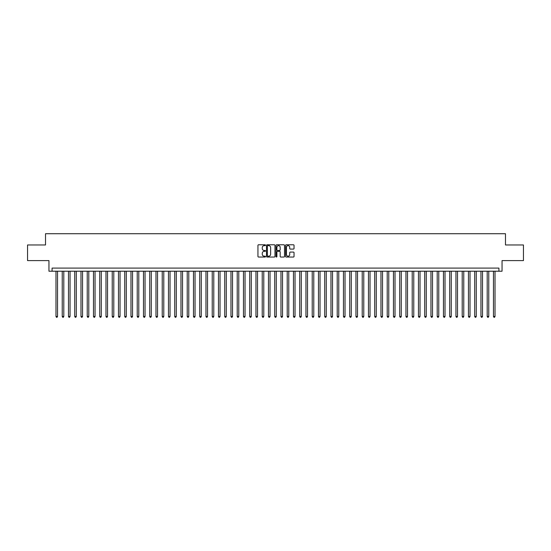<?xml version="1.0" encoding="UTF-8"?>
<svg xmlns="http://www.w3.org/2000/svg" width="551" height="551" viewBox="0 0 551 551"><rect width="100%" height="100%" fill="white"/><g stroke="black" fill="none" stroke-linecap="round" stroke-linejoin="round"><path stroke-width="0.83" d="M265.499 245.202A0.427 0.427 0 0 0 265.072 244.775L258.557 244.775A0.613 0.613 0 0 0 257.944 245.388L257.944 256.429A0.613 0.613 0 0 0 258.557 257.041L265.072 257.041A0.427 0.427 0 0 0 265.499 256.614A0.427 0.427 0 0 0 265.072 256.181L264.225 256.181A1.963 1.963 0 0 1 262.262 254.218L262.262 253.302A1.963 1.963 0 0 1 264.225 251.339L265.072 251.339A0.427 0.427 0 0 0 265.499 250.905A0.427 0.427 0 0 0 265.072 250.478L264.225 250.478A1.963 1.963 0 0 1 262.262 248.515L262.262 247.599A1.963 1.963 0 0 1 264.225 245.636L265.072 245.636A0.427 0.427 0 0 0 265.499 245.202M293.428 249.1A0.613 0.613 0 0 0 294.041 248.487L294.041 245.388A0.613 0.613 0 0 0 293.428 244.775L286.189 244.775A0.613 0.613 0 0 0 285.576 245.388L285.576 256.429A0.613 0.613 0 0 0 286.189 257.041L293.428 257.041A0.613 0.613 0 0 0 294.041 256.429L294.041 252.689A0.613 0.613 0 0 0 293.428 252.076L290.329 252.076A0.613 0.613 0 0 0 289.716 252.689L289.716 254.541A1.639 1.639 0 0 1 288.077 256.181A1.639 1.639 0 0 1 286.437 254.541L286.437 247.275A1.639 1.639 0 0 1 288.077 245.636A1.639 1.639 0 0 1 289.716 247.275L289.716 248.487A0.613 0.613 0 0 0 290.329 249.1L293.428 249.1M498.924 271.216L502.044 271.216L502.044 260.595L523.45 260.595L523.45 244.968L505.481 244.968L505.481 233.72L45.519 233.72L45.519 244.968L27.55 244.968L27.55 260.595L48.956 260.595L48.956 271.216L498.924 271.216L498.924 268.096L52.076 268.096L52.076 271.216M274.963 245.388A0.613 0.613 0 0 0 274.35 244.775L267.111 244.775A0.613 0.613 0 0 0 266.498 245.388L266.498 256.429A0.613 0.613 0 0 0 267.111 257.041L274.35 257.041A0.613 0.613 0 0 0 274.963 256.429L274.963 245.388M276.65 244.775L283.889 244.775A0.613 0.613 0 0 1 284.502 245.388L284.502 256.429A0.613 0.613 0 0 1 283.889 257.041L280.79 257.041A0.613 0.613 0 0 1 280.177 256.429L280.177 251.952A0.613 0.613 0 0 0 279.564 251.339L277.511 251.339A0.613 0.613 0 0 0 276.898 251.952L276.898 256.614A0.427 0.427 0 0 1 276.464 257.041A0.427 0.427 0 0 1 276.037 256.614L276.037 245.388A0.613 0.613 0 0 1 276.65 244.775M267.786 245.636A0.427 0.427 0 0 0 267.359 246.063L267.359 255.754A0.427 0.427 0 0 0 267.786 256.181L268.674 256.181A1.963 1.963 0 0 0 270.637 254.218L270.637 247.599A1.963 1.963 0 0 0 268.674 245.636L267.786 245.636M280.177 247.303A1.639 1.639 0 0 0 278.537 245.663A1.639 1.639 0 0 0 276.898 247.303L276.898 249.865A0.613 0.613 0 0 0 277.511 250.478L279.564 250.478A0.613 0.613 0 0 0 280.177 249.865L280.177 247.303M55.988 271.216L55.988 316.467L57.545 316.467L57.545 271.216M57.545 316.467L57.077 317.28L56.457 317.28L55.988 316.467M62.235 271.216L62.235 316.467L63.799 316.467L63.799 271.216M63.799 316.467L63.331 317.28L62.704 317.28L62.235 316.467M68.482 271.216L68.482 316.467L70.046 316.467L70.046 271.216M70.046 316.467L69.578 317.28L68.951 317.28L68.482 316.467M74.736 271.216L74.736 316.467L76.3 316.467L76.3 271.216M76.3 316.467L75.824 317.28L75.205 317.28L74.736 316.467M80.983 271.216L80.983 316.467L82.547 316.467L82.547 271.216M82.547 316.467L82.078 317.28L81.452 317.28L80.983 316.467M87.23 271.216L87.23 316.467L88.794 316.467L88.794 271.216M88.794 316.467L88.325 317.28L87.699 317.28L87.23 316.467M93.484 271.216L93.484 316.467L95.047 316.467L95.047 271.216M95.047 316.467L94.579 317.28L93.952 317.28L93.484 316.467M99.731 271.216L99.731 316.467L101.294 316.467L101.294 271.216M101.294 316.467L100.826 317.28L100.199 317.28L99.731 316.467M105.985 271.216L105.985 316.467L107.541 316.467L107.541 271.216M107.541 316.467L107.073 317.28L106.453 317.28L105.985 316.467M112.232 271.216L112.232 316.467L113.795 316.467L113.795 271.216M113.795 316.467L113.327 317.28L112.7 317.28L112.232 316.467M118.479 271.216L118.479 316.467L120.042 316.467L120.042 271.216M120.042 316.467L119.574 317.28L118.947 317.28L118.479 316.467M124.733 271.216L124.733 316.467L126.289 316.467L126.289 271.216M126.289 316.467L125.821 317.28L125.201 317.28L124.733 316.467M130.98 271.216L130.98 316.467L132.543 316.467L132.543 271.216M132.543 316.467L132.075 317.28L131.448 317.28L130.98 316.467M137.227 271.216L137.227 316.467L138.79 316.467L138.79 271.216M138.79 316.467L138.322 317.28L137.695 317.28L137.227 316.467M143.48 271.216L143.48 316.467L145.044 316.467L145.044 271.216M145.044 316.467L144.576 317.28L143.949 317.28L143.48 316.467M149.727 271.216L149.727 316.467L151.291 316.467L151.291 271.216M151.291 316.467L150.822 317.28L150.196 317.28L149.727 316.467M155.981 271.216L155.981 316.467L157.538 316.467L157.538 271.216M157.538 316.467L157.069 317.28L156.45 317.28L155.981 316.467M162.228 271.216L162.228 316.467L163.792 316.467L163.792 271.216M163.792 316.467L163.323 317.28L162.697 317.28L162.228 316.467M168.475 271.216L168.475 316.467L170.039 316.467L170.039 271.216M170.039 316.467L169.57 317.28L168.943 317.28L168.475 316.467M174.729 271.216L174.729 316.467L176.286 316.467L176.286 271.216M176.286 316.467L175.817 317.28L175.197 317.28L174.729 316.467M180.976 271.216L180.976 316.467L182.539 316.467L182.539 271.216M182.539 316.467L182.071 317.28L181.444 317.28L180.976 316.467M187.223 271.216L187.223 316.467L188.786 316.467L188.786 271.216M188.786 316.467L188.318 317.28L187.691 317.28L187.223 316.467M193.477 271.216L193.477 316.467L195.04 316.467L195.04 271.216M195.04 316.467L194.572 317.28L193.945 317.28L193.477 316.467M199.724 271.216L199.724 316.467L201.287 316.467L201.287 271.216M201.287 316.467L200.819 317.28L200.192 317.28L199.724 316.467M205.971 271.216L205.971 316.467L207.534 316.467L207.534 271.216M207.534 316.467L207.066 317.28L206.446 317.28L205.971 316.467M212.225 271.216L212.225 316.467L213.788 316.467L213.788 271.216M213.788 316.467L213.32 317.28L212.693 317.28L212.225 316.467M218.471 271.216L218.471 316.467L220.035 316.467L220.035 271.216M220.035 316.467L219.567 317.28L218.94 317.28L218.471 316.467M224.725 271.216L224.725 316.467L226.282 316.467L226.282 271.216M226.282 316.467L225.814 317.28L225.194 317.28L224.725 316.467M230.972 271.216L230.972 316.467L232.536 316.467L232.536 271.216M232.536 316.467L232.067 317.28L231.441 317.28L230.972 316.467M237.219 271.216L237.219 316.467L238.783 316.467L238.783 271.216M238.783 316.467L238.314 317.28L237.688 317.28L237.219 316.467M243.473 271.216L243.473 316.467L245.037 316.467L245.037 271.216M245.037 316.467L244.568 317.28L243.941 317.28L243.473 316.467M249.72 271.216L249.72 316.467L251.284 316.467L251.284 271.216M251.284 316.467L250.815 317.28L250.188 317.28L249.72 316.467M255.967 271.216L255.967 316.467L257.531 316.467L257.531 271.216M257.531 316.467L257.062 317.28L256.442 317.28L255.967 316.467M262.221 271.216L262.221 316.467L263.784 316.467L263.784 271.216M263.784 316.467L263.316 317.28L262.689 317.28L262.221 316.467M268.468 271.216L268.468 316.467L270.031 316.467L270.031 271.216M270.031 316.467L269.563 317.28L268.936 317.28L268.468 316.467M274.722 271.216L274.722 316.467L276.278 316.467L276.278 271.216M276.278 316.467L275.81 317.28L275.19 317.28L274.722 316.467M280.969 271.216L280.969 316.467L282.532 316.467L282.532 271.216M282.532 316.467L282.064 317.28L281.437 317.28L280.969 316.467M287.216 271.216L287.216 316.467L288.779 316.467L288.779 271.216M288.779 316.467L288.311 317.28L287.684 317.28L287.216 316.467M293.469 271.216L293.469 316.467L295.033 316.467L295.033 271.216M295.033 316.467L294.558 317.28L293.938 317.28L293.469 316.467M299.716 271.216L299.716 316.467L301.28 316.467L301.28 271.216M301.28 316.467L300.812 317.28L300.185 317.28L299.716 316.467M305.963 271.216L305.963 316.467L307.527 316.467L307.527 271.216M307.527 316.467L307.059 317.28L306.432 317.28L305.963 316.467M312.217 271.216L312.217 316.467L313.781 316.467L313.781 271.216M313.781 316.467L313.312 317.28L312.686 317.28L312.217 316.467M318.464 271.216L318.464 316.467L320.028 316.467L320.028 271.216M320.028 316.467L319.559 317.28L318.933 317.28L318.464 316.467M324.718 271.216L324.718 316.467L326.275 316.467L326.275 271.216M326.275 316.467L325.806 317.28L325.186 317.28L324.718 316.467M330.965 271.216L330.965 316.467L332.529 316.467L332.529 271.216M332.529 316.467L332.06 317.28L331.433 317.28L330.965 316.467M337.212 271.216L337.212 316.467L338.775 316.467L338.775 271.216M338.775 316.467L338.307 317.28L337.68 317.28L337.212 316.467M343.466 271.216L343.466 316.467L345.029 316.467L345.029 271.216M345.029 316.467L344.554 317.28L343.934 317.28L343.466 316.467M349.713 271.216L349.713 316.467L351.276 316.467L351.276 271.216M351.276 316.467L350.808 317.28L350.181 317.28L349.713 316.467M355.96 271.216L355.96 316.467L357.523 316.467L357.523 271.216M357.523 316.467L357.055 317.28L356.428 317.28L355.96 316.467M362.214 271.216L362.214 316.467L363.777 316.467L363.777 271.216M363.777 316.467L363.309 317.28L362.682 317.28L362.214 316.467M368.461 271.216L368.461 316.467L370.024 316.467L370.024 271.216M370.024 316.467L369.556 317.28L368.929 317.28L368.461 316.467M374.714 271.216L374.714 316.467L376.271 316.467L376.271 271.216M376.271 316.467L375.803 317.28L375.183 317.28L374.714 316.467M380.961 271.216L380.961 316.467L382.525 316.467L382.525 271.216M382.525 316.467L382.057 317.28L381.43 317.28L380.961 316.467M387.208 271.216L387.208 316.467L388.772 316.467L388.772 271.216M388.772 316.467L388.303 317.28L387.677 317.28L387.208 316.467M393.462 271.216L393.462 316.467L395.019 316.467L395.019 271.216M395.019 316.467L394.55 317.28L393.931 317.28L393.462 316.467M399.709 271.216L399.709 316.467L401.273 316.467L401.273 271.216M401.273 316.467L400.804 317.28L400.178 317.28L399.709 316.467M405.956 271.216L405.956 316.467L407.52 316.467L407.52 271.216M407.52 316.467L407.051 317.28L406.424 317.28L405.956 316.467M412.21 271.216L412.21 316.467L413.773 316.467L413.773 271.216M413.773 316.467L413.305 317.28L412.678 317.28L412.21 316.467M418.457 271.216L418.457 316.467L420.02 316.467L420.02 271.216M420.02 316.467L419.552 317.28L418.925 317.28L418.457 316.467M424.711 271.216L424.711 316.467L426.267 316.467L426.267 271.216M426.267 316.467L425.799 317.28L425.179 317.28L424.711 316.467M430.958 271.216L430.958 316.467L432.521 316.467L432.521 271.216M432.521 316.467L432.053 317.28L431.426 317.28L430.958 316.467M437.205 271.216L437.205 316.467L438.768 316.467L438.768 271.216M438.768 316.467L438.3 317.28L437.673 317.28L437.205 316.467M443.459 271.216L443.459 316.467L445.015 316.467L445.015 271.216M445.015 316.467L444.547 317.28L443.927 317.28L443.459 316.467M449.706 271.216L449.706 316.467L451.269 316.467L451.269 271.216M451.269 316.467L450.801 317.28L450.174 317.28L449.706 316.467M455.952 271.216L455.952 316.467L457.516 316.467L457.516 271.216M457.516 316.467L457.048 317.28L456.421 317.28L455.952 316.467M462.206 271.216L462.206 316.467L463.77 316.467L463.77 271.216M463.77 316.467L463.301 317.28L462.675 317.28L462.206 316.467M468.453 271.216L468.453 316.467L470.017 316.467L470.017 271.216M470.017 316.467L469.548 317.28L468.922 317.28L468.453 316.467M474.7 271.216L474.7 316.467L476.264 316.467L476.264 271.216M476.264 316.467L475.795 317.28L475.176 317.28L474.7 316.467M480.954 271.216L480.954 316.467L482.518 316.467L482.518 271.216M482.518 316.467L482.049 317.28L481.422 317.28L480.954 316.467M487.201 271.216L487.201 316.467L488.765 316.467L488.765 271.216M488.765 316.467L488.296 317.28L487.669 317.28L487.201 316.467M493.455 271.216L493.455 316.467L495.012 316.467L495.012 271.216M495.012 316.467L494.543 317.28L493.923 317.28L493.455 316.467"/></g></svg>
